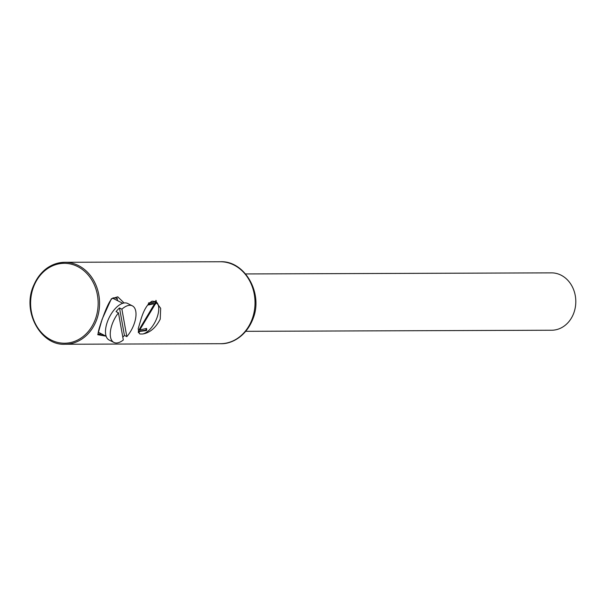 <?xml version="1.0" encoding="UTF-8"?>
<svg xmlns="http://www.w3.org/2000/svg" width="606" height="606" viewBox="0 0 606 606"><rect width="100%" height="100%" fill="white"/><g stroke="black" fill="none" stroke-linecap="round" stroke-linejoin="round"><path stroke-width="0.91" d="M245.604 273.95L551.452 272.867A28.687 24.248 89.8 0 1 573.867 312.817A28.687 24.248 89.8 0 1 551.657 330.232L245.809 331.315M139.372 333.679A18.006 8.84 116.8 0 0 140.289 333.997L139.456 333.717L138.168 328.831L140.993 319.21C143.91 309.696 147.614 303.682 152.121 301.152L155.689 301.568L160.666 308.318L160.234 319.142C155.75 327.869 149.917 332.815 142.736 333.989A18.006 8.84 116.8 0 0 157.045 317.536A18.006 8.84 116.8 0 0 156.424 302.083A18.006 8.84 116.8 0 0 155.59 301.523M101.293 321.528L101.369 321.748C95.884 337.428 99.119 334.103 98.952 334.883L103.709 334.989M106.118 336.194L97.755 334.694L102.073 319.354L111.368 298.796L117.769 296.826L124.086 302.97M121.897 309.166L126.805 336.625A20.49 10.052 116.8 0 0 134.077 324.104A20.49 10.052 116.8 0 0 132.366 305.848A20.49 10.052 116.8 0 0 121.897 309.166L119.511 307.962A20.49 10.052 116.8 0 0 116.064 311.635L118.458 312.847A20.49 10.052 116.8 0 0 112.186 324.18A20.49 10.052 116.8 0 0 113.89 342.428A20.49 10.052 116.8 0 0 123.313 339.996L118.458 312.847M132.366 305.848L127.586 303.439A20.49 10.052 116.8 0 0 107.406 321.763A20.49 10.052 116.8 0 0 109.11 340.011L113.89 342.428M122.753 303.288L113.913 298.826A18.438 9.052 116.8 0 0 112.648 298.41M98.301 334.111A20.49 10.052 116.8 0 0 101.202 333.724M155.962 300.349L155.78 301.137L156.31 301.137L155.962 300.349M140.289 333.997L142.736 333.989M148.5 302.947L155.113 302.091L155.53 301.493M156.424 302.083L156.53 302.97L155.068 304.432L139.736 329.967L146.629 328.429L146.478 330.573L140.456 331.33L139.175 331.679L138.38 332.649M138.319 332.52L138.494 329.876L139.228 329.482L154.644 303.651L148.515 304.947L148.319 303.954M117.829 300.803A20.49 10.052 116.8 0 0 115.973 297.781M126.805 336.625L124.419 335.421L119.511 307.962M122.798 337.133A20.49 10.052 116.8 0 0 124.419 335.421M155.613 301.53L155.734 302.568L156.53 302.97M155.734 302.568L154.636 303.659L152.818 303.5L153.621 303.901M154.424 304.106L155.068 304.432M139.001 329.603L139.736 329.967M145.948 328.869L146.834 329.891M146.038 329.49L145.682 330.172L138.403 331.27M138.403 331.285L139.175 331.679M152.818 303.5L150.462 303.848L151.258 304.25M150.462 303.848L148.129 304.348M148.425 304.492L148.924 304.75M117.428 298.303L113.807 297.864C109.504 297.228 102.353 319.029 101.369 321.748L101.172 321.869M252.255 318.817A40.973 34.633 -90.2 0 0 220.243 261.747C244.415 260.383 263.443 292.804 253.088 318.544C246.066 336.928 231 344.238 220.531 343.7A40.973 34.633 -90.2 0 0 252.255 318.817M33.057 287.183A40.973 34.633 89.8 0 1 64.781 262.3A40.973 34.633 89.8 0 1 96.793 319.37A40.973 34.633 89.8 0 1 65.069 344.253L220.531 343.7M95.453 318.968A39.951 33.769 -90.2 0 0 77.606 266.534A39.951 33.769 -90.2 0 0 33.307 287.585A39.951 33.769 -90.2 0 0 51.154 340.019A39.951 33.769 -90.2 0 0 95.453 318.968M145.682 330.172L146.478 330.573M145.205 330.225L146.008 330.626M143.046 330.475L143.849 330.876M139.66 330.929L140.456 331.33M149.826 303.947L150.621 304.356M220.243 261.747L64.781 262.3C50.116 262.974 39.481 271.291 32.891 287.236C22.43 313.287 41.708 345.806 65.069 344.253M98.233 332.224L106.126 336.209"/></g></svg>

